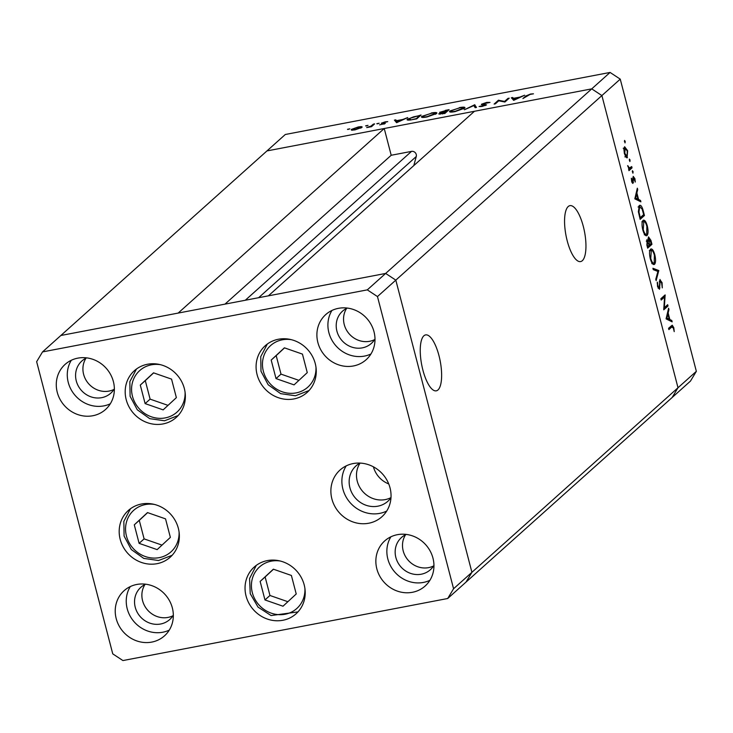 <?xml version="1.0" encoding="UTF-8"?>
<svg xmlns="http://www.w3.org/2000/svg" width="733" height="733" viewBox="0 0 733 733"><rect width="100%" height="100%" fill="white"/><g stroke="black" fill="none" stroke-linecap="round" stroke-linejoin="round"><path stroke-width="1.1" d="M357.255 481.178A23.795 22.017 -131.8 0 0 391.001 497.597A23.795 22.017 48.2 0 1 357.255 481.178A23.795 22.017 48.2 0 1 360.095 463.091A23.795 22.017 -131.8 0 0 357.255 481.178M373.427 466.829A23.795 22.017 -131.8 0 0 388.737 483.927M582.314 260.701A28.468 9.437 79.2 0 0 583.963 229.108A28.468 9.437 79.2 0 0 569.917 205.652A28.468 9.437 79.2 0 0 568.203 206.541A28.468 9.437 79.2 0 0 566.554 238.133A28.468 9.437 79.2 0 0 580.6 261.58A28.468 9.437 79.2 0 0 582.314 260.701M437.986 389.947A28.468 9.437 79.2 0 0 439.635 358.355A28.468 9.437 79.2 0 0 425.589 334.908A28.468 9.437 79.2 0 0 423.885 335.787A28.468 9.437 79.2 0 0 422.235 367.38A28.468 9.437 79.2 0 0 436.282 390.836A28.468 9.437 79.2 0 0 437.986 389.947M367.297 289.865L42.523 351.913L36.65 361.681L112.754 653.863L122.924 660.561L447.698 598.513L453.571 588.746L377.468 296.563L367.297 289.865L385.65 273.436L395.811 280.134L385.65 273.436L591.733 88.867L474.453 111.279L268.37 295.848L385.65 273.436L60.876 335.485L178.156 313.083L384.239 128.513L391.202 155.268L411.525 151.383A4.041 3.738 48.2 0 1 416.262 156.523L413.788 165.612M384.239 128.513L266.959 150.925L285.302 134.487L610.076 72.439L620.246 79.137L696.35 371.319L690.477 381.087L672.124 397.515L678.007 387.748L696.35 371.319M42.523 351.913L266.959 150.925L591.733 88.867L601.894 95.565L678.007 387.748L672.124 397.515L466.041 582.075L471.915 572.317L466.041 582.075L447.698 598.513M453.571 588.746L471.915 572.317L395.811 280.134L471.915 572.317L678.007 387.748L601.894 95.565L620.246 79.137M377.468 296.563L601.894 95.565L591.733 88.867L610.076 72.439M391.202 155.268L224.976 304.131M664.318 307.704L667.681 304.699L668.02 305.991L663.741 309.821L664.556 297.021L661.193 300.035L660.854 298.743L665.133 294.913L664.318 307.704L663.796 307.805M659.856 279.603L662.082 282.672L662.284 287.895L661.642 283.066L660.186 280.895L659.48 289.269L657.556 286.612L657.281 282.123L658.032 286.365L659.123 287.987L660.085 279.475M659.379 281.005L660.323 280.821L659.379 281.051M659.92 287.877L659.123 287.987M658.784 270.532L656.136 280.647L655.778 279.264L657.904 271.439L653.277 269.662L652.92 268.278L658.784 270.532L656.805 271.018M653.479 264.512L654.551 264.311C653.076 265.154 651.664 263.33 650.327 258.859C649.218 254.076 649.301 250.851 650.583 249.183C652.068 248.359 653.47 250.21 654.798 254.718C655.888 259.445 655.806 262.643 654.551 264.311L654.038 264.576M650.583 249.183L651.096 248.908M645.975 235.705L647.047 235.504C645.571 236.347 644.16 234.523 642.823 230.052C641.714 225.269 641.796 222.044 643.079 220.376C644.564 219.561 645.965 221.403 647.294 225.911C648.384 230.638 648.302 233.836 647.047 235.504L646.533 235.769M643.079 220.376L643.592 220.111M640.889 201.841L634.833 198.845L637.334 188.179L637.701 189.581L636.876 192.944L638.58 199.468L640.523 200.43L640.889 201.841M624.974 142.871L624.525 140.434L625.194 141.313L625.057 142.88M626.688 157.769L627.457 157.622L625.973 157.174L624.406 153.628L623.884 149.166L624.617 146.728L627.65 150.732L627.082 157.824M629.839 161.517L629.381 159.088L630.05 159.968L629.922 161.535M631.709 166.574L632.038 167.866L628.914 170.67L629.033 168.966L627.668 165.631L629.601 168.233L628.538 168.434L631.709 166.574M632.863 173.153L632.414 170.716L633.083 171.604L632.945 173.162M632.716 183.36L631.626 181.353L631.37 178.256L632.79 181.995L633.211 176.378L634.915 178.66L635.282 182.041L633.569 177.661L632.945 183.387M631.901 182.196L632.79 181.995M632.826 177.771L633.669 177.606L632.826 177.798M639.286 205.561C640.734 204.589 642.071 206.422 643.29 211.04L644.454 215.502L640.166 219.341L638.379 211.727L639.286 205.561L639.836 205.258M646.808 239.81L648.155 240.662L648.531 236.906L650.941 240.415L651.958 244.309L647.67 248.148L646.946 245.335L647.056 239.673M672.152 321.869L666.095 318.873L668.597 308.208L668.963 309.61L668.148 312.964L669.843 319.496L671.785 320.458L672.152 321.869M673.352 328.036L671.73 327.028L668.89 329.584L668.551 328.283L672.243 325.195L673.81 327.715L674.223 331.628L673.352 328.036M669.733 327.413L672.39 326.597L668.588 328.439M504.579 101.429L507.942 98.414L509.197 98.176L504.918 102.006L498.752 100.815L495.38 103.829L494.124 104.077L498.403 100.238L504.579 101.429L504.744 102.043M481.645 104.672L481.526 104.205L486.694 102.4L490.02 102.418L482.781 103.967L486.556 104.892L482.103 106.45L479.089 106.514L485.283 105.149L481.379 104.48M482.781 103.967L483.001 104.801M485.374 105.525L484.907 104.828M474.654 104.773L476.496 107.439L475.14 107.696L473.839 105.57L464.438 109.748L474.654 104.773L475.405 107.65M459.454 107.604C463.833 106.853 465.556 107.045 464.621 108.191L455.065 111.618C450.603 112.387 448.862 112.195 449.842 111.022L459.527 107.907M464.969 107.586L464.621 108.191M449.485 111.645L449.842 111.022L450.099 112.002M431.38 112.964C435.769 112.213 437.491 112.406 436.547 113.551L427 116.978C422.538 117.747 420.797 117.555 421.777 116.391L431.462 113.267M436.895 112.955L436.547 113.551M421.42 117.014L421.777 116.391L422.034 117.372M407.731 117.564L396.608 122.704L394.409 120.111L395.783 119.846L396.489 120.679L402.848 119.461L407.731 117.564M349.146 129.164L347.515 129.283L349.852 128.834M348.322 129.374L347.552 129.429M361.91 127.414L354.974 129.888L351.593 130.172L351.299 129.439L358.208 126.983C361.369 126.442 362.606 126.58 361.91 127.414L362.157 126.983M351.593 130.172L351.299 129.439L351.483 130.144M367.325 125.691L365.685 125.81L368.021 125.361M366.5 125.902L365.721 125.966M373.363 124.134L374.618 123.886L371.494 126.69L366.692 127.569L371.017 126.076L373.363 124.134L373.546 124.848M378.475 123.556L376.835 123.675L379.181 123.236M377.651 123.776L376.881 123.831M385.21 123.529L379.621 124.867L383.936 123.785L381.334 123.208L385.237 121.825L387.748 121.641L382.608 122.952L385.292 123.446M384.037 124.143L383.872 123.593M382.608 122.952L382.763 123.584M407.713 120.139L407.438 119.085L421.044 115.017L416.756 118.856L409.628 120.111L407.438 119.085L407.026 119.781M445.316 110.381L449.109 109.657L444.83 113.496L438.691 113.917L441.22 112.79L439.617 112.323L445.389 110.674M524.672 95.217L513.732 100.329L511.359 97.764L512.724 97.507L513.43 98.332L519.789 97.123L524.672 95.217M530.069 94.42L522.913 98.57L525.799 95.986L530.573 94.016L533.468 93.815L530.069 94.42M360.773 128.11L357.832 127.331L352.555 129.2L352.546 130.208M352.555 129.2L355.358 129.539L360.838 127.322L361.012 127.991M371.191 126.745L371.017 126.076M384.138 124.106L383.881 123.144M396.489 122.567L395.783 119.846M396.984 122.576L396.489 120.679M396.709 120.945L397.552 121.935L401.721 119.983L396.709 120.945L397.121 122.512M416.014 118.993L419.34 115.658L413.614 116.822L408.702 118.847L408.593 120.185M419.533 116.373L419.34 115.658M410.846 119.946L415.941 118.7M408.702 118.847L410.764 119.607M435.42 114.293L435.292 113.798C436.016 112.873 434.587 112.726 430.995 113.349L423.033 116.153L422.968 117.445M423.033 116.153C422.309 117.078 423.756 117.225 427.376 116.593L435.567 113.313L435.769 114.101M442.375 113.963L445.38 112.112L439.956 113.67L439.992 114.357M439.956 113.67L442.301 113.67M445.563 112.827L445.38 112.112M442.503 112.699L445.82 111.718L447.414 110.289L440.872 112.085L440.909 112.818M446.003 112.433L445.82 111.718M440.872 112.085L442.411 112.332M447.597 111.013L447.414 110.289M463.485 108.933L463.357 108.429C464.081 107.513 462.651 107.366 459.06 107.989L451.107 110.784L451.042 112.085M451.107 110.784C450.374 111.709 451.821 111.865 455.44 111.233L463.632 107.953L463.833 108.731M475.589 107.614L474.837 104.746M480.646 106.652L480.491 106.056M508.125 99.138L507.942 98.414M498.596 100.962L498.403 100.238M498.861 100.842L498.697 100.183M513.439 100.219L512.724 97.507M513.925 100.238L513.43 98.332M513.659 98.598L514.493 99.596L518.671 97.645L513.659 98.598L514.062 100.174M624.388 141.469L625.194 141.313M627.191 150.815L627.65 150.732M626.064 156.624L625.936 157.137M623.224 148.258L625.222 147.874L624.791 153.289L627.118 156.331L627.265 151.08L624.956 148.02L623.975 148.203M624.837 156.862L627.118 156.331M629.244 160.124L630.05 159.968M629.986 168.049L632.038 167.866M630.032 168.251L628.612 169.525M627.714 166.134L628.181 166.043M632.277 171.751L633.083 171.604M631.351 178.989L631.864 178.898M631.883 182.169L632.597 182.031M634.457 178.742L634.915 178.66M632.836 178.385L633.358 178.284M632.964 180.263L633.449 180.162M632.093 182.627L633.495 182.361M636.959 189.728L637.701 189.581M636.143 193.081L636.876 192.944M636.794 199.816L638.58 199.468M638.736 200.769L640.523 200.43M636.62 194.016L635.648 198.02L637.957 199.165L636.62 194.016L635.878 194.153M634.906 198.157L635.648 198.02M636.171 199.504L637.957 199.165M642.41 215.74L644.454 215.502M642.447 215.887L639.872 218.196M638.901 206.019L639.506 206.715M640.275 217.655L643.675 214.604L642.062 208.932L639.625 206.853L638.974 212.112L640.275 217.655L639.753 217.756M638.452 212.203L638.974 212.112M638.461 207.072L640.065 206.614L638.058 206.999M642.676 220.899L643.272 221.558M646.781 226.011L647.294 225.911M645.764 234.533L645.434 235.375M641.824 221.842L643.831 221.458L643.244 229.603C644.334 233.305 645.489 234.844 646.708 234.212L646.873 226.36C645.791 222.603 644.637 221.036 643.418 221.668L642.3 221.888M642.74 229.695L643.244 229.603M644.298 234.807L646.708 234.212M649.914 244.547L651.958 244.309M649.951 244.694L647.376 247.003M646.369 241.001L648.155 240.662M650.409 240.516L650.941 240.415M647.321 244.703L647.78 246.462L649.145 245.234L647.157 241.093L647.321 244.703L646.808 244.804M647.257 246.563L647.78 246.462M646.341 241.249L647.294 241.02L646.341 241.203M649.365 243.979L649.585 244.84L651.179 243.411L648.861 238.198L649.365 243.979L648.842 244.08M649.072 244.941L649.585 244.84M647.862 241.404L648.714 241.239M648.027 238.362L649.007 238.124L648.027 238.307M650.18 249.706L650.776 250.365M654.285 254.818L654.798 254.718M653.268 263.339L652.938 264.182M649.328 250.649L651.325 250.265L650.748 258.41C651.839 262.112 652.993 263.651 654.212 263.019L654.377 255.166C653.295 251.41 652.141 249.843 650.913 250.475L649.805 250.695M650.244 258.502L650.748 258.41M651.802 263.614L654.212 263.019M656.96 271.073L658.83 270.715M653.25 269.561L656.777 270.917M661.56 282.773L662.082 282.672M659.324 281.903L659.902 281.793M657.199 283.185L657.849 283.057M657.519 286.466L658.032 286.365M658.106 288.188L658.885 288.032M665.976 306.22L668.02 305.991M666.013 306.376L663.75 308.401M660.891 298.89L662.55 297.396L664.556 297.021M664.694 295.298L665.207 295.207M663.127 296.709L663.081 297.296M668.221 309.747L668.963 309.61M667.406 313.11L668.148 312.964M668.056 319.835L669.843 319.496M669.999 320.797L671.785 320.458M667.882 314.045L666.911 318.049L669.229 319.185L667.882 314.045L667.14 314.182M666.169 318.186L666.911 318.049M667.433 319.533L669.229 319.185M671.007 326.084L671.382 326.79M673.297 327.816L673.81 327.715M284.404 347.827L271.192 360.077L276.02 378.594L294.052 384.871L307.264 372.621L302.445 354.103L284.404 347.827M284.532 347.873L276.185 355.606L281.005 374.123L298.927 380.354M281.005 374.123L276.02 378.594M276.185 355.606L271.192 360.077M163.157 409.875L176.369 397.634L171.549 379.117L153.509 372.84L140.296 385.082L145.116 403.599L163.157 409.875M153.628 372.886L145.29 380.619L150.109 399.137L168.022 405.367M150.109 399.137L145.116 403.599M145.29 380.619L140.296 385.082M147.498 512.587L134.286 524.837L139.114 543.355L157.146 549.622L170.368 537.381L165.539 518.863L147.498 512.587M147.626 512.633L139.279 520.366L144.099 538.883L162.02 545.114M144.099 538.883L139.114 543.355M139.279 520.366L134.286 524.837M260.142 581.425L264.97 599.942L283.002 606.218L296.224 593.977L291.395 575.46L273.363 569.184L260.142 581.425L265.135 576.963L269.955 595.48L287.877 601.711M273.482 569.229L265.135 576.963M269.955 595.48L264.97 599.942M359.967 463.082A23.795 22.017 -131.8 0 0 356.091 465.812A23.795 22.017 -131.8 0 0 349.916 487.757A23.795 22.017 -131.8 0 0 387.849 501.271A23.795 22.017 -131.8 0 0 390.991 497.716M184.349 388.545A31.372 29.027 48.2 0 1 176.204 417.462A31.372 29.027 48.2 0 1 126.204 399.65A31.372 29.027 48.2 0 1 134.35 370.724A31.372 29.027 48.2 0 1 184.349 388.545M315.245 363.531A31.372 29.027 48.2 0 1 307.1 392.457A31.372 29.027 48.2 0 1 257.1 374.645A31.372 29.027 48.2 0 1 265.245 345.719A31.372 29.027 48.2 0 1 315.245 363.531M346.233 465.867A31.372 29.027 -131.8 0 0 342.897 489.094A31.372 29.027 -131.8 0 0 386.703 511.066M390.029 487.848A31.372 29.027 48.2 0 1 381.893 516.765A31.372 29.027 48.2 0 1 331.893 498.953A31.372 29.027 48.2 0 1 340.039 470.027A31.372 29.027 48.2 0 1 390.029 487.848M304.195 584.888A31.372 29.027 48.2 0 1 296.05 613.805A31.372 29.027 48.2 0 1 246.059 595.993A31.372 29.027 48.2 0 1 254.195 567.067A31.372 29.027 48.2 0 1 304.195 584.888M178.339 528.291A31.372 29.027 48.2 0 1 170.193 557.217A31.372 29.027 48.2 0 1 120.203 539.396A31.372 29.027 48.2 0 1 128.339 510.48A31.372 29.027 48.2 0 1 178.339 528.291M57.256 392.302A30.291 28.019 -131.8 0 0 105.525 409.5A30.291 28.019 -131.8 0 0 113.386 381.581A30.291 28.019 -131.8 0 0 65.118 364.383A30.291 28.019 -131.8 0 0 57.256 392.302M71.33 360.251A30.291 28.019 -131.8 0 0 68.261 382.443A30.291 28.019 -131.8 0 0 110.317 403.773M376.835 568.845A30.291 28.019 -131.8 0 0 425.103 586.052A30.291 28.019 -131.8 0 0 432.965 558.125A30.291 28.019 -131.8 0 0 384.697 540.927A30.291 28.019 -131.8 0 0 376.835 568.845M390.909 536.794A30.291 28.019 -131.8 0 0 387.839 558.986A30.291 28.019 -131.8 0 0 429.895 580.316M116.208 618.643A30.291 28.019 -131.8 0 0 164.485 635.841A30.291 28.019 -131.8 0 0 172.347 607.914A30.291 28.019 -131.8 0 0 124.069 590.716A30.291 28.019 -131.8 0 0 116.208 618.643M130.291 586.583A30.291 28.019 -131.8 0 0 127.221 608.784A30.291 28.019 -131.8 0 0 169.277 630.114M317.875 342.513A30.291 28.019 -131.8 0 0 366.152 359.711A30.291 28.019 -131.8 0 0 374.013 331.783A30.291 28.019 -131.8 0 0 325.736 314.585A30.291 28.019 -131.8 0 0 317.875 342.513M331.957 310.453A30.291 28.019 -131.8 0 0 328.888 332.654A30.291 28.019 -131.8 0 0 370.935 353.984M374.994 339.003A21.633 20.02 48.2 0 1 371.384 343.401A21.633 20.02 48.2 0 1 336.905 331.124A21.633 20.02 48.2 0 1 342.522 311.177A21.633 20.02 48.2 0 1 347.295 308.071M346.636 308.382A21.633 20.02 -131.8 0 0 344.244 324.545A21.633 20.02 -131.8 0 0 374.609 339.626M145.629 584.201A21.633 20.02 -131.8 0 0 140.855 587.307A21.633 20.02 -131.8 0 0 135.238 607.254A21.633 20.02 -131.8 0 0 169.717 619.541A21.633 20.02 -131.8 0 0 173.327 615.134M172.942 615.757A21.633 20.02 48.2 0 1 142.578 600.675A21.633 20.02 48.2 0 1 144.969 584.513M406.247 534.403A21.633 20.02 -131.8 0 0 401.473 537.509A21.633 20.02 -131.8 0 0 395.857 557.456A21.633 20.02 -131.8 0 0 430.344 569.743A21.633 20.02 -131.8 0 0 433.954 565.335M433.57 565.958A21.633 20.02 48.2 0 1 403.196 550.886A21.633 20.02 48.2 0 1 405.587 534.724M114.375 388.792A21.633 20.02 48.2 0 1 110.765 393.2A21.633 20.02 48.2 0 1 76.278 380.913A21.633 20.02 48.2 0 1 81.894 360.966A21.633 20.02 48.2 0 1 86.668 357.86M86.008 358.18A21.633 20.02 -131.8 0 0 83.617 374.343A21.633 20.02 -131.8 0 0 113.991 389.415M416.262 156.523L258.621 297.708M411.525 151.383L245.289 300.255M372.501 125.792L372.309 125.068M525.992 96.701L525.799 95.986M642.759 211.141L643.29 211.04M639.497 216.739L640.01 216.638M659.388 285.091L659.892 285M291.303 339.672A27.909 25.82 -131.8 0 0 263.367 371.292A27.909 25.82 -131.8 0 0 293.31 393.273A27.909 25.82 -131.8 0 0 315.969 367.215M160.408 364.686A27.909 25.82 -131.8 0 0 132.471 396.296A27.909 25.82 -131.8 0 0 162.414 418.277A27.909 25.82 -131.8 0 0 185.073 392.228M154.406 504.432A27.909 25.82 -131.8 0 0 126.461 536.052A27.909 25.82 -131.8 0 0 156.413 558.024A27.909 25.82 -131.8 0 0 179.072 531.975M280.263 561.029A27.909 25.82 -131.8 0 0 251.795 581.095A27.909 25.82 -131.8 0 0 271.237 613.155A27.909 25.82 -131.8 0 0 304.928 588.572M382.534 123.08L382.672 123.593M482.69 104.132L482.864 104.801M485.374 104.984L485.503 105.479M267.343 344.024L260.746 356.65L260.994 371.283L268.196 384.779L280.666 393.648L295.454 395.765L309.014 390.552M136.448 369.029L129.851 381.655L130.098 396.296L137.3 409.793L149.77 418.662L164.559 420.769L178.119 415.565M130.437 508.775L123.84 521.41L124.097 536.043L131.289 549.539L143.76 558.409L158.548 560.516L172.118 555.312M256.293 565.372L249.577 578.511L250.237 593.684L258.053 607.126L271.082 615.555L297.974 611.908"/></g></svg>
